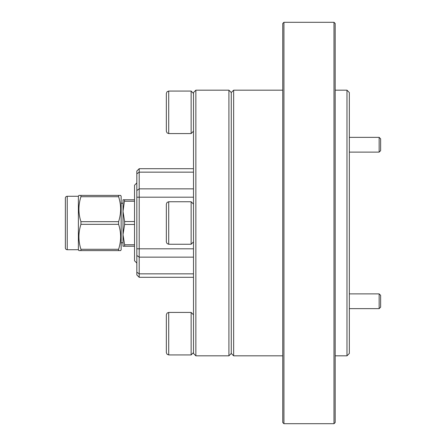 <?xml version="1.0" encoding="UTF-8"?>
<svg xmlns="http://www.w3.org/2000/svg" width="446" height="446" viewBox="0 0 446 446"><rect width="100%" height="100%" fill="white"/><g stroke="black" fill="none" stroke-linecap="round" stroke-linejoin="round"><path stroke-width="0.67" d="M379.15 293.886L380.628 295.358L380.628 307.166L379.15 308.643L379.15 293.886L349.341 293.886M379.15 137.357L380.628 138.834L380.628 150.642L379.15 152.114L379.15 137.357L349.341 137.357M65.372 198.135A1.856 1.856 0 0 1 67.234 196.273L67.234 249.727A1.856 1.856 0 0 1 65.372 247.865L65.372 198.135M168.711 244.252L167.055 243.572L166.347 241.888L166.347 204.112L167.055 202.428L168.711 201.748L168.711 244.252L191.139 244.252L191.139 201.748L193.503 204.112M168.711 133.571L167.055 132.891L166.347 131.208L166.347 93.431L167.055 91.748L168.711 91.068L168.711 133.571L191.139 133.571L191.139 91.068L193.503 93.431M168.711 354.932L167.055 354.252L166.347 352.569L166.347 314.792L167.055 313.109L168.711 312.429L168.711 354.932L191.139 354.932L191.139 312.429L193.503 314.792M231.279 353.455L231.279 92.545L233.643 90.181L233.643 355.819L231.279 353.455L228.921 355.819L228.921 90.181L195.861 90.181L195.861 355.819L228.921 355.819M195.861 355.819L193.503 353.455L193.503 92.545L195.861 90.181M346.977 90.181L349.341 92.545L349.341 353.455L346.977 355.819L346.977 90.181L335.175 90.181M333.993 22.3L335.175 23.482L335.175 422.518L333.993 423.7L333.993 22.3L283.935 22.3L283.935 423.7L282.753 422.518L282.753 23.482L283.935 22.3M121.15 242.752L123.012 242.752L123.012 234.618L124.618 224.466L124.618 221.534L123.012 211.382L123.012 203.248L121.15 203.248M80.938 195.393L78.897 195.393L78.39 196.273L78.39 249.727L78.897 250.607L80.938 250.607L80.938 249.281C78.256 241.002 78.256 232.684 80.938 224.327L80.938 221.673C78.256 213.394 78.256 205.076 80.938 196.719L118.603 196.719L118.603 195.393L80.938 195.393L80.938 196.719M118.603 196.719C121.284 204.998 121.284 213.316 118.603 221.673L118.603 224.327C121.284 232.606 121.284 240.924 118.603 249.281L118.603 250.607L120.643 250.607L121.15 249.727L121.15 196.273L120.643 195.393L118.603 195.393M78.39 196.273L67.234 196.273M78.39 249.727L67.234 249.727M136.833 263.073L134.536 260.776L134.536 185.224L136.833 182.927M80.938 250.607L118.603 250.607M118.603 249.281L80.938 249.281M80.938 224.327L118.603 224.327M118.603 221.673L80.938 221.673M134.536 244.77L124.618 244.77L123.012 234.618L123.012 246.242L124.618 246.242L124.618 244.77M124.618 246.242L134.536 246.242M134.536 221.534L124.618 221.534M124.618 224.466L134.536 224.466M134.536 199.758L123.012 199.758L123.012 211.382L124.618 199.758M124.618 201.23L134.536 201.23M123.012 211.382L123.012 234.618M139.197 168.694L139.197 277.306L193.503 277.306L139.197 277.306L136.833 274.948L136.833 171.052L139.197 168.694L193.503 168.694M139.197 277.306L136.833 274.948M166.347 342.628L166.347 324.733L166.347 342.628M166.347 103.372L166.347 94.429M193.503 197.193L136.833 197.193M136.833 248.807L193.503 248.807M193.503 172.15L139.197 172.15L136.833 173.823M136.833 190.514L139.197 188.848L193.503 188.848M193.503 257.152L139.197 257.152L136.833 255.486M136.833 272.177L139.197 273.85L193.503 273.85M379.15 308.643L349.341 308.643M379.15 152.114L349.341 152.114M168.711 201.748L191.139 201.748M168.711 91.068L191.139 91.068M168.711 312.429L191.139 312.429M346.977 355.819L335.175 355.819M333.993 423.7L283.935 423.7M282.753 355.819L233.643 355.819M282.753 90.181L233.643 90.181M231.279 92.545L228.921 90.181M193.503 352.569L191.139 354.932M193.503 131.208L191.139 133.571M193.503 241.888L191.139 244.252"/></g></svg>

